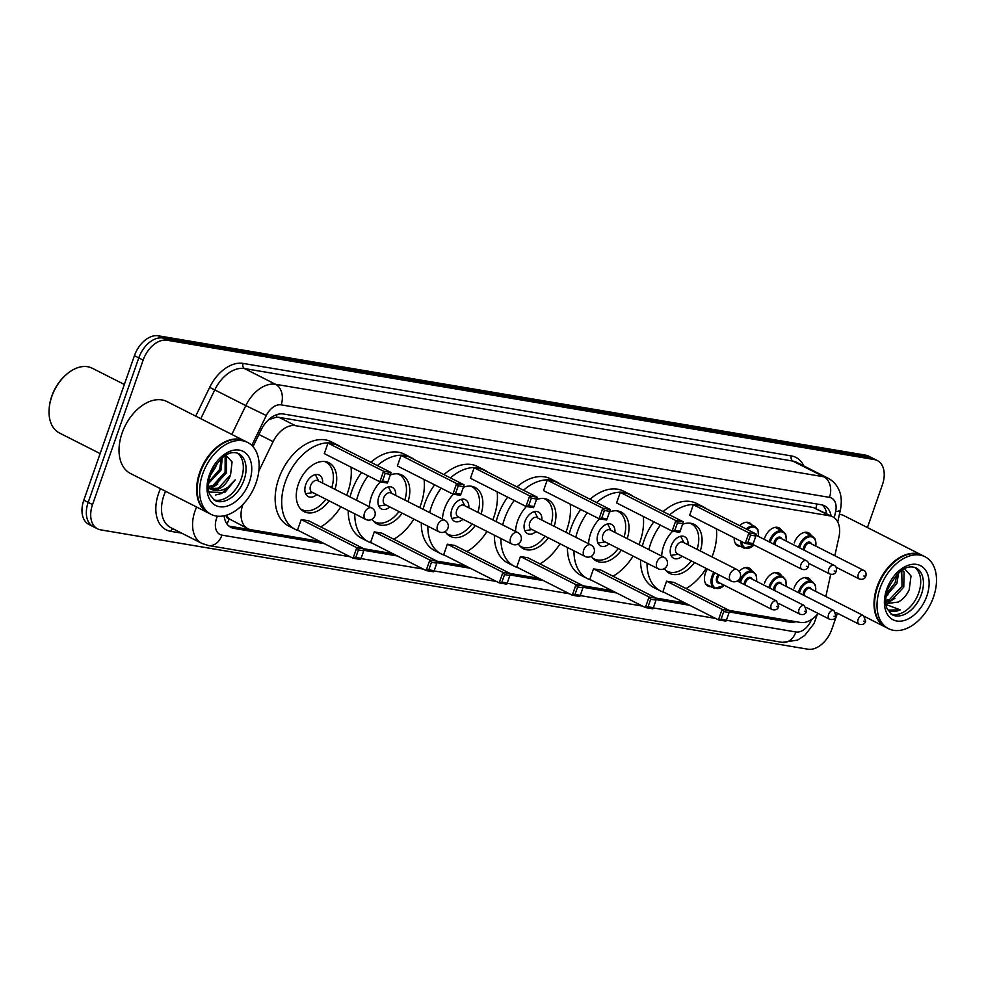 <?xml version="1.0" encoding="UTF-8"?>
<svg xmlns="http://www.w3.org/2000/svg" width="985" height="985" viewBox="0 0 985 985"><rect width="100%" height="100%" fill="white"/><g stroke="black" fill="none" stroke-linecap="round" stroke-linejoin="round"><path stroke-width="1.48" d="M739.686 525.694A12.903 8.434 -63.1 0 1 749.523 522.863A12.903 8.434 -63.1 0 1 751.777 524.906M764.705 537.921A12.903 8.434 -63.1 0 1 779.061 527.849A12.903 8.434 -63.1 0 1 781.782 530.706M794.242 542.907A12.903 8.434 -63.1 0 1 808.611 532.836A12.903 8.434 -63.1 0 1 811.332 535.692M711.096 586.74A12.903 8.434 -63.1 0 1 708.104 586.137A12.903 8.434 -63.1 0 1 705.408 573.184A12.903 8.434 -63.1 0 1 707.427 569.059M739.144 571.288A12.903 8.434 -63.1 0 1 749.326 568.099A12.903 8.434 -63.1 0 1 752.047 570.955M764.508 583.157A12.903 8.434 -63.1 0 1 778.876 573.085A12.903 8.434 -63.1 0 1 781.585 575.942M794.058 588.144A12.903 8.434 -63.1 0 1 808.426 578.072A12.903 8.434 -63.1 0 1 811.135 580.928M225.959 515.352A8.065 5.27 116.9 0 0 229.148 518.935L229.431 518.984A24.194 15.809 -63.1 0 1 226.55 515.167M834.824 555.737L838.937 537.12A24.194 15.809 116.9 0 0 832.744 516.805L813.327 507.509L279.026 417.357L276.293 417.221L268.659 419.659M229.431 518.984L247.949 528.748A24.194 15.809 116.9 0 0 250.99 529.733L319.756 541.344M242.864 504.517A24.194 15.809 116.9 0 0 247.949 528.748M832.744 516.805A24.194 15.809 116.9 0 0 829.702 515.808L295.401 425.655A24.194 15.809 116.9 0 0 273.116 441.649L258.809 471.113M825.836 596.516L830.724 574.366M729.294 610.441L800.337 622.434A24.194 15.809 116.9 0 0 818.166 613.458M363.933 548.793L392.83 553.668M437.008 561.13L465.905 566.006M510.07 573.455L538.98 578.33M583.145 585.792L612.042 590.668M656.219 598.117L685.117 602.992M740.831 546.49A12.903 8.434 -63.1 0 1 737.851 545.887A12.903 8.434 -63.1 0 1 734.182 537.835M224.124 515.795A24.194 15.809 116.9 0 0 230.921 527.406A24.194 15.809 116.9 0 0 233.95 528.391L324.287 543.634M319.928 541.43L229.591 526.187A24.194 15.809 -63.1 0 1 228.877 526.039M837.422 613.236L831.796 629.317A24.194 15.809 -63.1 0 1 807.885 649.201L100.642 529.856A24.194 15.809 -63.1 0 1 97.601 528.871A24.194 15.809 -63.1 0 1 92.541 504.579L143.145 360.091A24.194 15.809 -63.1 0 1 167.044 340.219L874.298 459.564A24.194 15.809 -63.1 0 1 877.327 460.549A24.194 15.809 -63.1 0 1 882.388 484.829L867.428 527.566M97.601 528.871L88.896 524.451A24.194 15.809 -63.1 0 1 83.823 500.171L134.428 355.683L138.786 357.887A24.194 15.809 -63.1 0 1 162.685 338.015L869.94 457.348A24.194 15.809 -63.1 0 1 872.969 458.345A24.194 15.809 -63.1 0 0 869.94 457.348L162.685 338.015A24.194 15.809 -63.1 0 0 138.786 357.887L88.182 502.375L138.786 357.887L143.145 360.091M93.243 526.655A24.194 15.809 -63.1 0 1 88.182 502.375A24.194 15.809 -63.1 0 0 93.243 526.655M363.871 550.319L397.361 555.971M436.946 562.644L470.424 568.296M510.021 574.981L543.498 580.621M583.083 587.306L616.573 592.958M656.158 599.631L689.648 605.283M729.232 611.968L789.711 622.175A24.194 15.809 116.9 0 0 795.855 621.683M831.094 515.968A24.194 15.809 116.9 0 0 824.494 505.785A24.194 15.809 116.9 0 0 821.465 504.788L283.372 413.995A24.194 15.809 116.9 0 0 261.087 429.989L252.997 446.648M786.473 620.094A24.194 15.809 -63.1 0 1 785.365 619.959L729.454 610.528M685.289 603.079L656.379 598.203M612.214 590.754L583.317 585.866M539.14 578.417L510.242 573.541M466.077 566.092L437.168 561.216M393.003 553.755L364.093 548.879M822.179 504.936A24.194 15.809 -63.1 0 1 826.735 513.764M134.428 355.683A24.194 15.809 -63.1 0 1 158.326 335.799L865.581 455.144A24.194 15.809 -63.1 0 1 868.61 456.129L877.327 460.549M100.138 453.605L59.383 432.957A36.297 23.714 -63.1 0 1 49.25 407.667L49.336 406.805A34.684 22.667 -63.1 0 1 51.774 396.155A34.684 22.667 -63.1 0 1 65.17 375.568L65.823 374.977A36.297 23.714 -63.1 0 1 92.196 368.205L124.344 384.482M49.25 407.667A36.297 23.714 -63.1 0 1 51.799 396.524A36.297 23.714 -63.1 0 1 65.823 374.977M208.438 513A40.323 26.349 -63.1 0 1 208.155 512.865A40.323 26.349 -63.1 0 1 199.721 472.381A40.323 26.349 -63.1 0 1 244.612 440.911A40.323 26.349 -63.1 0 1 244.883 441.058M208.155 512.865L130.549 473.526A40.323 26.349 -63.1 0 1 122.103 433.055A40.323 26.349 -63.1 0 1 167.007 401.584L244.612 440.911M197.456 484.94A39.929 26.09 -63.1 0 1 197.456 484.829A39.929 26.09 -63.1 0 1 200.263 472.566A39.929 26.09 -63.1 0 1 215.69 448.864A39.929 26.09 -63.1 0 1 215.764 448.791M211.159 514.379L208.709 513.136A40.323 26.349 -63.1 0 1 197.443 485.039A40.323 26.349 -63.1 0 1 200.263 472.665A40.323 26.349 -63.1 0 1 215.85 448.717A40.323 26.349 -63.1 0 1 245.166 441.194L247.617 442.425A40.323 26.349 -63.1 0 1 256.051 482.909A40.323 26.349 -63.1 0 1 211.159 514.379A40.323 26.349 -63.1 0 1 202.713 473.908A40.323 26.349 -63.1 0 1 247.617 442.425M237.213 453.014A26.299 17.188 -63.1 0 1 241.325 478.575A26.299 17.188 -63.1 0 1 213.536 499.727M224.42 455.956L225.134 456.868L225.097 472.16L213.006 485.408L208.315 486.615M224.765 455.723L226.501 457.557L226.464 472.849L214.373 486.11L208.327 487.292M221.293 458.382L219.655 469.402L208.648 482.121M222.302 457.52L221.022 470.091L208.475 483.536M216.897 463.085L215.567 467.333L210.15 475.73M213.671 467.863L212.329 470.387M208.931 492.032L224.777 492.574L235.193 479.855C228.311 488.966 220.763 492.303 212.538 489.89A18.235 11.918 -63.1 0 0 230.552 474.918L232.078 461.953L225.75 455.119M230.552 474.918L218.448 488.178L209.399 488.683M212.538 489.89L208.352 487.932M235.193 479.855L221.724 493.497L215.395 495.036M217.845 484.066L210.051 488.917M351.005 467.149A47.181 30.83 -63.1 0 1 347.693 492.475A47.181 30.83 -63.1 0 1 346.658 495.258M340.822 506.77A47.181 30.83 -63.1 0 1 320.728 526.901M298.8 530.718A47.181 30.83 -63.1 0 1 295.168 529.302A47.181 30.83 -63.1 0 1 285.293 481.948A47.181 30.83 -63.1 0 1 337.818 445.121A47.181 30.83 -63.1 0 1 341.118 447.215M295.168 529.302L288.63 525.99A47.181 30.83 -63.1 0 1 278.755 478.636A47.181 30.83 -63.1 0 1 331.292 441.809L337.818 445.121M329.113 500.836A27.42 17.915 -63.1 0 1 304.094 511.671A27.42 17.915 -63.1 0 1 298.356 484.152A27.42 17.915 -63.1 0 1 328.892 462.753A27.42 17.915 -63.1 0 1 334.949 489.323M301.213 519.538L297.532 530.078L353.086 558.224L356.767 547.697L301.213 519.538L308.687 520.806L364.241 548.953L356.767 547.697L358.405 549.925L355.77 557.461L361.101 558.36L363.736 550.824L358.405 549.925M327.993 443.09L324.299 453.617L379.853 481.776L383.547 471.236L327.993 443.09L335.466 444.346L391.008 472.492L383.547 471.236L385.172 473.477L382.537 481L387.868 481.899L390.503 474.376L385.172 473.477M361.101 558.36L360.547 559.492L353.086 558.224L355.77 557.461M387.868 481.899L387.327 483.032L379.853 481.776L382.537 481M390.503 474.376L391.008 472.492M363.736 550.824L364.241 548.953M325.912 499.21A26.62 17.398 -63.1 0 1 301.742 509.577A26.62 17.398 -63.1 0 1 300.425 508.802M322.649 483.093A12.103 7.905 116.9 0 0 319.238 475.041A12.103 7.905 116.9 0 0 305.769 484.485A12.103 7.905 116.9 0 0 308.305 496.625A12.103 7.905 116.9 0 0 316.825 494.605M324.397 461.497A26.62 17.398 -63.1 0 1 325.801 462.088A26.62 17.398 -63.1 0 1 331.736 487.698M371.702 507.952L317.773 480.631A6.452 4.211 116.9 0 0 310.595 485.667A6.452 4.211 116.9 0 0 311.95 492.143L365.866 519.464A6.452 6.452 0 0 0 374.903 515.721A6.452 6.452 0 0 0 371.702 507.952A6.452 4.211 116.9 0 0 370.889 507.681A6.452 4.211 116.9 0 0 364.512 512.988A6.452 4.211 116.9 0 0 365.866 519.464M885.811 627.297A40.323 26.349 -63.1 0 1 885.54 627.162A40.323 26.349 -63.1 0 1 877.093 586.691A40.323 26.349 -63.1 0 1 921.997 555.208A40.323 26.349 -63.1 0 1 922.268 555.355M874.828 599.237A39.929 26.09 -63.1 0 1 874.84 599.126A39.929 26.09 -63.1 0 1 877.635 586.863A39.929 26.09 -63.1 0 1 893.063 563.161A39.929 26.09 -63.1 0 1 893.149 563.088M888.532 628.676L886.081 627.433A40.323 26.349 -63.1 0 1 874.815 599.348A40.323 26.349 -63.1 0 1 877.647 586.962A40.323 26.349 -63.1 0 1 893.223 563.014A40.323 26.349 -63.1 0 1 922.539 555.491L924.989 556.734A40.323 26.349 -63.1 0 1 933.435 597.206A40.323 26.349 -63.1 0 1 888.532 628.676A40.323 26.349 -63.1 0 1 880.097 588.205A40.323 26.349 -63.1 0 1 924.989 556.734M914.585 567.323A26.299 17.188 -63.1 0 1 918.709 592.884A26.299 17.188 -63.1 0 1 890.92 614.024M901.743 570.29L902.038 586.235L889.701 599.372L885.7 600.468M902.174 570.007L904.058 571.953L903.774 587.109L891.437 600.247L885.7 601.404M897.064 574.206L895.131 582.738L886.512 593.721M898.652 572.691L896.855 583.612L886.094 595.962M885.724 602.094L887.633 603.448L898.271 602.057C903.036 599.422 906.692 595.297 909.229 589.658L911.026 575.979L904.525 568.665M885.958 604.482L900.241 609.863C895.513 612.005 891.376 611.944 887.817 609.678L888.864 610.294M839.454 514.256A40.323 26.349 -63.1 0 1 844.379 515.881L921.997 555.208M900.241 609.863L888.495 610.097M894.959 598.24L887.325 603.263M888.039 594.743L886.02 596.454M424.079 479.486A47.181 30.83 -63.1 0 1 420.767 504.812A47.181 30.83 -63.1 0 1 419.721 507.595M413.897 519.107A47.181 30.83 -63.1 0 1 393.803 539.238M371.862 543.055A47.181 30.83 -63.1 0 1 368.242 541.627A47.181 30.83 -63.1 0 1 354.76 513.838M356.57 500.281A47.181 30.83 -63.1 0 1 358.368 494.273A47.181 30.83 -63.1 0 1 368.07 475.804M368.242 541.627L361.704 538.315A47.181 30.83 -63.1 0 1 348.234 510.525M350.032 496.969A47.181 30.83 -63.1 0 1 351.83 490.961A47.181 30.83 -63.1 0 1 361.532 472.492M369.375 506.77A27.42 17.915 -63.1 0 1 371.431 496.477A27.42 17.915 -63.1 0 1 380.333 481.85M390.306 474.955A27.42 17.915 -63.1 0 1 401.966 475.078A27.42 17.915 -63.1 0 1 408.024 501.66M374.288 531.875L370.606 542.403L426.148 570.561L429.842 560.022L374.288 531.875L381.761 533.131L437.315 561.278L429.842 560.022L431.467 562.263L428.832 569.786L434.176 570.684L436.811 563.161L431.467 562.263M377.366 465.585A47.181 30.83 -63.1 0 1 410.893 457.459A47.181 30.83 -63.1 0 1 414.18 459.539M402.188 513.173A27.42 17.915 -63.1 0 1 377.169 524.008A27.42 17.915 -63.1 0 1 372.108 519.23M401.067 455.415L397.374 465.954L452.928 494.101L456.621 483.561L401.067 455.415L408.529 456.671L464.083 484.829L456.621 483.561L458.247 485.802L455.612 493.325L460.943 494.224L463.578 486.701L458.247 485.802M370.828 462.273A47.181 30.83 -63.1 0 1 404.355 454.147L410.893 457.459M434.176 570.684L433.622 571.817L426.148 570.561L428.832 569.786M460.943 494.224L460.401 495.356L452.928 494.101L455.612 493.325M463.578 486.701L464.083 484.829M436.811 563.161L437.315 561.278M398.974 511.547A26.62 17.398 -63.1 0 1 374.817 521.902A26.62 17.398 -63.1 0 1 373.5 521.127M395.724 495.43A12.103 7.905 116.9 0 0 392.313 487.366A12.103 7.905 116.9 0 0 378.843 496.809A12.103 7.905 116.9 0 0 381.38 508.95A12.103 7.905 116.9 0 0 389.888 506.943M397.472 473.822A26.62 17.398 -63.1 0 1 398.876 474.425A26.62 17.398 -63.1 0 1 404.81 500.035M444.764 520.277L390.848 492.956A6.452 4.211 116.9 0 0 383.67 497.991A6.452 4.211 116.9 0 0 385.012 504.468L438.941 531.789A6.452 6.452 0 0 0 447.978 528.058A6.452 6.452 0 0 0 444.764 520.277A6.452 4.211 116.9 0 0 443.964 520.018A6.452 4.211 116.9 0 0 437.586 525.313A6.452 4.211 116.9 0 0 438.941 531.789M497.154 491.81A47.181 30.83 -63.1 0 1 493.842 517.137A47.181 30.83 -63.1 0 1 492.796 519.92M486.959 531.432A47.181 30.83 -63.1 0 1 466.865 551.563M444.937 555.38A47.181 30.83 -63.1 0 1 441.305 553.964A47.181 30.83 -63.1 0 1 427.835 526.175M429.632 512.619A47.181 30.83 -63.1 0 1 431.43 506.61A47.181 30.83 -63.1 0 1 441.145 488.129M441.305 553.964L434.779 550.652A47.181 30.83 -63.1 0 1 421.297 522.863M423.107 509.307A47.181 30.83 -63.1 0 1 424.904 503.298A47.181 30.83 -63.1 0 1 434.607 484.817M442.437 519.107A27.42 17.915 -63.1 0 1 444.506 508.814A27.42 17.915 -63.1 0 1 453.395 494.187M463.381 487.279A27.42 17.915 -63.1 0 1 475.029 487.415A27.42 17.915 -63.1 0 1 481.086 513.985M447.362 544.2L443.669 554.74L499.223 582.886L502.916 572.359L447.362 544.2L454.824 545.468L510.378 573.615L502.916 572.359L504.542 574.587L501.907 582.11L507.238 583.021L509.873 575.486L504.542 574.587M450.428 477.91A47.181 30.83 -63.1 0 1 483.967 469.783A47.181 30.83 -63.1 0 1 487.255 471.864M475.262 525.497A27.42 17.915 -63.1 0 1 450.243 536.332A27.42 17.915 -63.1 0 1 445.183 531.568M474.142 467.752L470.448 478.279L526.002 506.438L529.684 495.898L474.142 467.752L481.603 469.008L537.157 497.154L529.684 495.898L531.321 498.139L528.686 505.662L534.018 506.561L536.653 499.038L531.321 498.139M443.903 474.598A47.181 30.83 -63.1 0 1 477.429 466.471L483.967 469.783M507.238 583.021L506.696 584.154L499.223 582.886L501.907 582.11M534.018 506.561L533.464 507.694L526.002 506.438L528.686 505.662M536.653 499.038L537.157 497.154M509.873 575.486L510.378 573.615M472.049 523.872A26.62 17.398 -63.1 0 1 447.879 534.239A26.62 17.398 -63.1 0 1 446.574 533.451M468.798 507.755A12.103 7.905 116.9 0 0 465.388 499.703A12.103 7.905 116.9 0 0 451.918 509.146A12.103 7.905 116.9 0 0 454.442 521.287A12.103 7.905 116.9 0 0 462.962 519.267M470.547 486.147A26.62 17.398 -63.1 0 1 471.95 486.75A26.62 17.398 -63.1 0 1 477.885 512.36M517.839 532.614L463.923 505.293A6.452 4.211 116.9 0 0 456.732 510.329A6.452 4.211 116.9 0 0 458.087 516.805L512.003 544.126A6.452 6.452 0 0 0 521.053 540.383A6.452 6.452 0 0 0 517.839 532.614A6.452 4.211 116.9 0 0 517.027 532.343A6.452 4.211 116.9 0 0 510.661 537.65A6.452 4.211 116.9 0 0 512.003 544.126M570.216 504.148A47.181 30.83 -63.1 0 1 566.917 529.462A47.181 30.83 -63.1 0 1 565.87 532.257M560.034 543.757A47.181 30.83 -63.1 0 1 539.94 563.9M518.012 567.705A47.181 30.83 -63.1 0 1 514.379 566.289A47.181 30.83 -63.1 0 1 500.909 538.5M502.707 524.943A47.181 30.83 -63.1 0 1 504.505 518.935A47.181 30.83 -63.1 0 1 514.207 500.454M514.379 566.289L507.841 562.977A47.181 30.83 -63.1 0 1 494.371 535.187M496.169 521.631A47.181 30.83 -63.1 0 1 497.967 515.623A47.181 30.83 -63.1 0 1 507.681 497.142M515.512 531.432A27.42 17.915 -63.1 0 1 517.581 521.139A27.42 17.915 -63.1 0 1 526.47 506.512M536.456 499.604A27.42 17.915 -63.1 0 1 548.103 499.74A27.42 17.915 -63.1 0 1 554.161 526.322M520.437 556.537L516.743 567.064L572.297 595.223L575.991 584.684L520.437 556.537L527.898 557.793L583.452 585.94L575.991 584.684L577.616 586.925L574.981 594.447L580.313 595.346L582.948 587.823L577.616 586.925M523.503 490.235A47.181 30.83 -63.1 0 1 557.042 482.108A47.181 30.83 -63.1 0 1 560.33 484.201M548.325 537.835A27.42 17.915 -63.1 0 1 523.318 548.67A27.42 17.915 -63.1 0 1 518.258 543.892M547.204 480.077L543.523 490.616L599.077 518.763L602.758 508.223L547.204 480.077L554.678 481.333L610.232 509.491L602.758 508.223L604.396 510.464L601.749 517.987L607.092 518.886L609.727 511.363L604.396 510.464M516.965 486.922A47.181 30.83 -63.1 0 1 550.504 478.796L557.042 482.108M580.313 595.346L579.759 596.479L572.297 595.223L574.981 594.447M607.092 518.886L606.538 520.018L599.077 518.763L601.749 517.987M609.727 511.363L610.232 509.491M582.948 587.823L583.452 585.94M545.124 536.209A26.62 17.398 -63.1 0 1 520.954 546.564A26.62 17.398 -63.1 0 1 519.649 545.788M541.873 520.092A12.103 7.905 116.9 0 0 538.45 512.028A12.103 7.905 116.9 0 0 524.98 521.471A12.103 7.905 116.9 0 0 527.517 533.611A12.103 7.905 116.9 0 0 536.037 531.604M543.609 498.484A26.62 17.398 -63.1 0 1 545.013 499.075A26.62 17.398 -63.1 0 1 550.96 524.697M590.914 544.939L536.997 517.617A6.452 4.211 116.9 0 0 529.807 522.653A6.452 4.211 116.9 0 0 531.161 529.13L585.078 556.451A6.452 6.452 0 0 0 594.127 552.72A6.452 6.452 0 0 0 590.914 544.939A6.452 4.211 116.9 0 0 590.101 544.68A6.452 4.211 116.9 0 0 583.723 549.975A6.452 4.211 116.9 0 0 585.078 556.451M643.291 516.472A47.181 30.83 -63.1 0 1 639.979 541.799A47.181 30.83 -63.1 0 1 638.945 544.582M633.109 556.094A47.181 30.83 -63.1 0 1 613.015 576.225M591.086 580.042A47.181 30.83 -63.1 0 1 587.454 578.626A47.181 30.83 -63.1 0 1 573.984 550.824M575.782 537.268A47.181 30.83 -63.1 0 1 577.579 531.272A47.181 30.83 -63.1 0 1 587.282 512.791M587.454 578.626L580.916 575.314A47.181 30.83 -63.1 0 1 567.446 547.512M569.244 533.956A47.181 30.83 -63.1 0 1 571.041 527.96A47.181 30.83 -63.1 0 1 580.744 509.479M588.587 543.757A27.42 17.915 -63.1 0 1 590.643 533.476A27.42 17.915 -63.1 0 1 599.545 518.836M609.518 511.941A27.42 17.915 -63.1 0 1 621.178 512.065A27.42 17.915 -63.1 0 1 627.236 538.647M593.499 568.862L589.818 579.402L645.372 607.548L649.053 597.009L593.499 568.862L600.973 570.118L656.527 598.277L649.053 597.009L650.691 599.249L648.056 606.772L653.387 607.671L656.022 600.148L650.691 599.249M596.578 502.572A47.181 30.83 -63.1 0 1 630.104 494.445A47.181 30.83 -63.1 0 1 633.404 496.526M621.4 550.159A27.42 17.915 -63.1 0 1 596.381 560.994A27.42 17.915 -63.1 0 1 591.332 556.217M620.279 492.401L616.585 502.941L672.139 531.087L675.833 520.56L620.279 492.401L627.74 493.67L683.294 521.816L675.833 520.56L677.458 522.789L674.824 530.324L680.155 531.223L682.79 523.688L677.458 522.789M590.04 499.26A47.181 30.83 -63.1 0 1 623.579 491.133L630.104 494.445M653.387 607.671L652.833 608.804L645.372 607.548L648.056 606.772M680.155 531.223L679.613 532.356L672.139 531.087L674.824 530.324M682.79 523.688L683.294 521.816M656.022 600.148L656.527 598.277M618.198 548.534A26.62 17.398 -63.1 0 1 594.029 558.889A26.62 17.398 -63.1 0 1 592.711 558.113M614.935 532.417A12.103 7.905 116.9 0 0 611.525 524.365A12.103 7.905 116.9 0 0 598.055 533.796A12.103 7.905 116.9 0 0 600.591 545.949A12.103 7.905 116.9 0 0 609.112 543.929M616.684 510.809A26.62 17.398 -63.1 0 1 618.087 511.412A26.62 17.398 -63.1 0 1 624.022 537.022M663.988 557.276L610.06 529.942A6.452 4.211 116.9 0 0 602.882 534.978A6.452 4.211 116.9 0 0 604.236 541.454L658.152 568.788A6.452 6.452 0 0 0 667.19 565.045A6.452 6.452 0 0 0 663.988 557.276A6.452 4.211 116.9 0 0 663.176 557.005A6.452 4.211 116.9 0 0 656.798 562.312A6.452 4.211 116.9 0 0 658.152 568.788M716.366 528.797A47.181 30.83 -63.1 0 1 713.054 554.124A47.181 30.83 -63.1 0 1 712.007 556.907M706.183 568.419A47.181 30.83 -63.1 0 1 686.089 588.55M664.149 592.367A47.181 30.83 -63.1 0 1 660.529 590.951A47.181 30.83 -63.1 0 1 647.046 563.161M648.856 549.605A47.181 30.83 -63.1 0 1 650.654 543.597A47.181 30.83 -63.1 0 1 660.356 525.116M660.529 590.951L653.991 587.639A47.181 30.83 -63.1 0 1 640.521 559.849M642.318 546.293A47.181 30.83 -63.1 0 1 644.116 540.285A47.181 30.83 -63.1 0 1 653.818 521.804M661.661 556.094A27.42 17.915 -63.1 0 1 663.718 545.801A27.42 17.915 -63.1 0 1 672.62 531.174M682.593 524.266A27.42 17.915 -63.1 0 1 694.253 524.402A27.42 17.915 -63.1 0 1 700.31 550.972M666.574 581.187L662.893 591.726L718.434 619.873L722.128 609.346L666.574 581.187L674.048 582.455L729.602 610.601L722.128 609.346L723.753 611.574L721.118 619.109L726.462 620.008L729.097 612.485L723.753 611.574M669.652 514.896A47.181 30.83 -63.1 0 1 703.179 506.77A47.181 30.83 -63.1 0 1 706.467 508.863M694.474 562.484A27.42 17.915 -63.1 0 1 669.455 573.319A27.42 17.915 -63.1 0 1 664.395 568.554M693.354 504.739L689.66 515.266L745.214 543.424L748.908 532.885L693.354 504.739L700.815 505.994L756.369 534.141L748.908 532.885L750.533 535.126L747.898 542.649L753.229 543.548L755.864 536.025L750.533 535.126M663.114 511.584A47.181 30.83 -63.1 0 1 696.641 503.458L703.179 506.77M726.462 620.008L725.908 621.141L718.434 619.873L721.118 619.109M753.229 543.548L752.688 544.68L745.214 543.424L747.898 542.649M755.864 536.025L756.369 534.141M729.097 612.485L729.602 610.601M691.261 560.859A26.62 17.398 -63.1 0 1 667.104 571.226A26.62 17.398 -63.1 0 1 665.786 570.45M688.01 544.754A12.103 7.905 116.9 0 0 684.6 536.69A12.103 7.905 116.9 0 0 671.13 546.133A12.103 7.905 116.9 0 0 673.666 558.273A12.103 7.905 116.9 0 0 682.174 556.266M689.759 523.146A26.62 17.398 -63.1 0 1 691.162 523.737A26.62 17.398 -63.1 0 1 697.097 549.347M737.051 569.601L683.134 542.279A6.452 4.211 116.9 0 0 675.956 547.315A6.452 4.211 116.9 0 0 677.298 553.792L731.227 581.113A6.452 6.452 0 0 0 740.264 577.37A6.452 6.452 0 0 0 737.051 569.601A6.452 4.211 116.9 0 0 736.251 569.33A6.452 4.211 116.9 0 0 729.873 574.637A6.452 4.211 116.9 0 0 731.227 581.113M229.148 518.935A24.194 17.952 99.6 0 1 226.907 523.872M276.982 414.574A24.194 17.952 99.6 0 1 276.293 417.221M816.873 504.012A24.194 17.952 99.6 0 1 815.875 508.272M258.92 434.459L273.116 441.649M279.026 417.357L295.401 425.655M813.327 507.509L829.702 515.808M229.591 526.187L233.95 528.391M217.426 516.202A16.129 10.54 116.9 0 0 216.589 518.295A16.129 10.54 116.9 0 0 221.982 535.138L350.229 556.784M221.982 535.138A16.129 11.968 -80.4 0 1 208.401 545.53L201.777 543.351A32.259 21.079 -63.1 0 1 195.03 510.969A32.259 21.079 -63.1 0 1 196.618 507.004M181.696 533.168L170.737 531.321A4.038 2.992 99.6 0 1 173.065 528.797M170.737 531.321A36.297 23.714 -63.1 0 1 158.597 493.411A36.297 23.714 -63.1 0 1 160.493 488.708M165.566 491.281A32.259 21.079 116.9 0 0 163.978 495.246A32.259 21.079 116.9 0 0 170.737 527.615L201.777 543.351M195.707 416.126L209.645 387.4A36.297 23.714 -63.1 0 1 243.086 363.416L791.411 455.932A36.297 23.714 -63.1 0 1 803.822 465.93M167.044 340.219L158.326 335.799M92.541 504.579L83.823 500.171M874.298 459.564L865.581 455.144M231.82 434.434L245.807 405.611L214.767 389.888L200.78 418.699M834.27 517.753L835.625 511.584A16.129 10.54 116.9 0 0 829.481 497.376L281.156 404.86A16.129 10.54 116.9 0 0 266.295 415.522L245.807 405.611A32.259 21.079 -63.1 0 1 275.529 384.285L244.489 368.55A32.259 21.079 116.9 0 0 214.767 389.888L209.645 387.4M281.156 404.86A16.129 11.968 -80.4 0 0 275.529 384.285L823.854 476.802L792.814 461.079L244.489 368.55A4.038 2.992 99.6 0 1 243.086 363.416M829.481 497.376A16.129 11.968 -80.4 0 0 823.854 476.802A32.259 21.079 -63.1 0 1 827.892 478.131L796.853 462.396A32.259 21.079 116.9 0 0 792.814 461.079A4.038 2.992 99.6 0 1 791.411 455.932M266.295 415.522L251.791 445.392M360.978 558.593L423.291 569.108M434.053 570.931L496.366 581.446M507.127 583.255L569.441 593.77M580.202 595.58L642.515 606.095M653.264 607.917L715.578 618.432M726.339 620.242L795.892 631.976A16.129 10.54 116.9 0 0 811.529 619.528M837.742 521.976L840.488 509.54A16.129 4.469 -167.6 0 1 835.625 511.584M817.439 614.049L814.004 623.579L804.696 635.473L797.505 640.127L782.312 642.368A16.129 11.968 -80.4 0 0 795.892 631.976M785.365 619.959L789.711 622.175M244.046 479.954A26.299 17.188 -63.1 0 1 214.767 500.478L209.694 494.482C208.955 491.971 206.628 488.277 210.408 474.967C219.79 456.929 229.173 449.788 238.542 453.568A26.299 17.188 -63.1 0 1 244.046 479.954M249.439 481.788A30.338 19.823 -63.1 0 1 219.47 506.709A30.338 19.823 -63.1 0 1 209.325 475.016A30.338 19.823 -63.1 0 1 239.293 450.108A30.338 19.823 -63.1 0 1 249.439 481.788M921.431 594.263A26.299 17.188 -63.1 0 1 892.151 614.788L887.066 608.779C886.328 606.267 884.001 602.574 887.78 589.276C897.175 571.226 906.545 564.085 915.927 567.865A26.299 17.188 -63.1 0 1 921.431 594.263M926.823 596.085A30.338 19.823 -63.1 0 1 896.855 621.006A30.338 19.823 -63.1 0 1 886.709 589.313A30.338 19.823 -63.1 0 1 916.666 564.405A30.338 19.823 -63.1 0 1 926.823 596.085M705.851 584.093L714.47 588.451A12.103 7.905 -63.1 0 1 711.933 576.311A12.103 7.905 -63.1 0 1 713.891 572.334M714.913 572.851A11.291 7.375 116.9 0 0 713.005 576.668A11.291 7.375 116.9 0 0 714.617 587.528A11.291 7.375 116.9 0 0 724.234 585.262M719.986 583.108A5.651 3.694 -63.1 0 1 716.748 577.308A5.651 3.694 -63.1 0 1 718.324 574.575M719.37 575.105A4.839 3.164 116.9 0 0 717.819 577.666A4.839 3.164 116.9 0 0 718.841 582.529L772.215 609.58A4.839 3.164 -63.1 0 1 771.193 604.716A4.839 3.164 -63.1 0 1 776.586 600.936L778.741 606.674C777.744 609.444 775.577 610.417 772.215 609.58M777.658 606.723L776.586 606.551L777.658 606.723M739.427 582.11A12.103 7.905 -63.1 0 1 739.772 581.002A12.103 7.905 -63.1 0 1 753.242 571.559L756.308 575.191L756.665 581.433M756.455 581.335A11.291 7.375 116.9 0 0 751.075 572.026A11.291 7.375 116.9 0 0 740.855 581.372A11.291 7.375 116.9 0 0 740.461 582.64M744.155 584.511A5.651 3.694 -63.1 0 1 744.586 582A5.651 3.694 -63.1 0 1 748.501 577.555A5.651 3.694 -63.1 0 1 752.208 579.18M778.778 603.497L800.054 614.271A4.839 3.164 -63.1 0 1 799.044 609.419A4.839 3.164 -63.1 0 1 804.425 605.64L751.05 578.589A4.839 3.164 116.9 0 0 745.67 582.369A4.839 3.164 116.9 0 0 745.337 585.115M805.496 611.426L804.425 611.242L805.496 611.426M768.842 587.602A12.103 7.905 -63.1 0 1 769.322 585.989A12.103 7.905 -63.1 0 1 782.792 576.545L785.858 580.177L786.215 586.42M786.005 586.309A11.291 7.375 116.9 0 0 780.625 577.013A11.291 7.375 116.9 0 0 770.405 586.358A11.291 7.375 116.9 0 0 769.888 588.131M773.742 590.089A5.651 3.694 -63.1 0 1 774.136 586.986A5.651 3.694 -63.1 0 1 778.051 582.541A5.651 3.694 -63.1 0 1 781.745 584.154M806.296 607.449L829.604 619.257A4.839 3.164 -63.1 0 1 828.582 614.406A4.839 3.164 -63.1 0 1 833.975 610.626L780.6 583.576A4.839 3.164 116.9 0 0 775.207 587.356A4.839 3.164 116.9 0 0 775.047 590.754M835.046 616.413L833.975 616.228L835.046 616.413M798.392 592.588A12.103 7.905 -63.1 0 1 798.872 590.975A12.103 7.905 -63.1 0 1 812.342 581.532L815.408 585.164L815.752 591.406M815.555 591.295A11.291 7.375 116.9 0 0 810.175 582A11.291 7.375 116.9 0 0 799.955 591.345A11.291 7.375 116.9 0 0 799.438 593.118M803.292 595.075A5.651 3.694 -63.1 0 1 803.686 591.973A5.651 3.694 -63.1 0 1 807.601 587.528A5.651 3.694 -63.1 0 1 811.295 589.141M835.846 612.436L859.154 624.244A4.839 3.164 -63.1 0 1 858.132 619.393A4.839 3.164 -63.1 0 1 863.525 615.613L810.15 588.562A4.839 3.164 116.9 0 0 804.757 592.342A4.839 3.164 116.9 0 0 804.597 595.74M864.596 621.4L863.525 621.215L864.596 621.4M754.19 545.124L744.204 548.202A12.103 7.905 -63.1 0 1 740.757 541.159M741.902 541.738A11.291 7.375 116.9 0 0 753.981 545.013M806.333 560.687C808.34 561.561 809.054 563.469 808.476 566.424C807.491 569.195 805.311 570.167 801.95 569.318A4.839 3.164 -63.1 0 1 800.94 564.467A4.839 3.164 -63.1 0 1 806.333 560.687L756.086 535.224M806.333 566.301L807.392 566.473L806.333 566.301M746.211 528.994A12.103 7.905 -63.1 0 1 755.15 526.618L746.532 522.259M758.351 536.382A11.291 7.375 116.9 0 0 755.68 527.812A11.291 7.375 116.9 0 0 747.307 529.548M769.174 541.861A12.103 7.905 -63.1 0 1 769.519 540.753A12.103 7.905 -63.1 0 1 782.989 531.309L775.158 527.344M786.202 541.073A11.291 7.375 116.9 0 0 780.822 531.777A11.291 7.375 116.9 0 0 770.59 541.122A11.291 7.375 116.9 0 0 770.208 542.39M773.902 544.262A5.651 3.694 -63.1 0 1 774.333 541.75A5.651 3.694 -63.1 0 1 778.249 537.305A5.651 3.694 -63.1 0 1 781.942 538.918M834.172 565.39C836.179 566.252 836.893 568.173 836.327 571.128C835.329 573.898 833.15 574.858 829.789 574.021A4.839 3.164 -63.1 0 1 828.779 569.17A4.839 3.164 -63.1 0 1 834.172 565.39L780.797 538.339A4.839 3.164 116.9 0 0 775.404 542.119A4.839 3.164 116.9 0 0 775.084 544.853M834.172 570.992L835.243 571.177L834.172 570.992M798.589 547.352A12.103 7.905 -63.1 0 1 799.069 545.739A12.103 7.905 -63.1 0 1 812.539 536.296L804.708 532.331M815.74 546.059A11.291 7.375 116.9 0 0 810.372 536.751A11.291 7.375 116.9 0 0 800.14 546.109A11.291 7.375 116.9 0 0 799.635 547.882M803.489 549.839A5.651 3.694 -63.1 0 1 803.883 546.737A5.651 3.694 -63.1 0 1 807.798 542.292A5.651 3.694 -63.1 0 1 811.492 543.905M863.722 570.377C865.729 571.238 866.443 573.147 865.864 576.114C864.879 578.885 862.7 579.845 859.339 579.008A4.839 3.164 -63.1 0 1 858.329 574.144A4.839 3.164 -63.1 0 1 863.722 570.377L810.347 543.326A4.839 3.164 116.9 0 0 804.954 547.106A4.839 3.164 116.9 0 0 804.794 550.504M863.722 575.979L864.781 576.163L863.722 575.979M825.886 513.333L826.23 511.51M840.488 509.54C842.581 498.188 839.848 491.946 839.195 490.542C836.881 485.014 833.113 480.865 827.892 478.131M208.401 545.53L782.312 642.368M99.879 453.469L99.707 454.811M301.742 509.577L300.61 509.011M325.801 462.088L324.681 461.522M312.799 492.574L305.658 493.744M318.635 481.062L315.36 474.61M885.54 627.162L864.904 616.696M374.817 521.902L373.684 521.336M398.876 474.425L397.755 473.847M385.874 504.899L378.733 506.081M391.698 493.387L388.422 486.947M447.879 534.239L446.759 533.661M471.95 486.75L470.818 486.184M458.936 517.236L451.807 518.405M464.772 505.724L461.497 499.272M520.954 546.564L519.834 545.998M545.013 499.075L543.892 498.508M532.011 529.561L524.87 530.73M537.847 518.048L534.572 511.597M594.029 558.889L592.896 558.323M618.087 511.412L616.967 510.833M605.086 541.898L597.944 543.067M610.922 530.386L607.646 523.934M667.104 571.226L665.971 570.66M691.162 523.737L690.029 523.17M678.16 554.223L671.019 555.392M683.984 542.71L680.709 536.259M776.586 600.936L737.248 581.002M714.47 588.451L724.443 585.373M804.425 605.64L806.58 611.377C805.595 614.148 803.415 615.108 800.054 614.271M753.242 571.559L745.411 567.594M833.975 610.626L836.13 616.364C835.132 619.134 832.965 620.094 829.604 619.257M782.792 576.545L774.961 572.581M863.525 615.613L865.68 621.35C864.682 624.121 862.515 625.081 859.154 624.244M812.342 581.532L804.511 577.567M801.95 569.318L752.811 544.422M744.204 548.202L735.598 543.843M758.561 536.48L757.896 529.511L755.15 526.618M829.789 574.021L808.525 563.248M786.399 541.184L785.734 534.202L782.989 531.309M859.339 579.008L836.043 567.2M815.949 546.17L815.284 539.189L812.539 536.296"/></g></svg>
